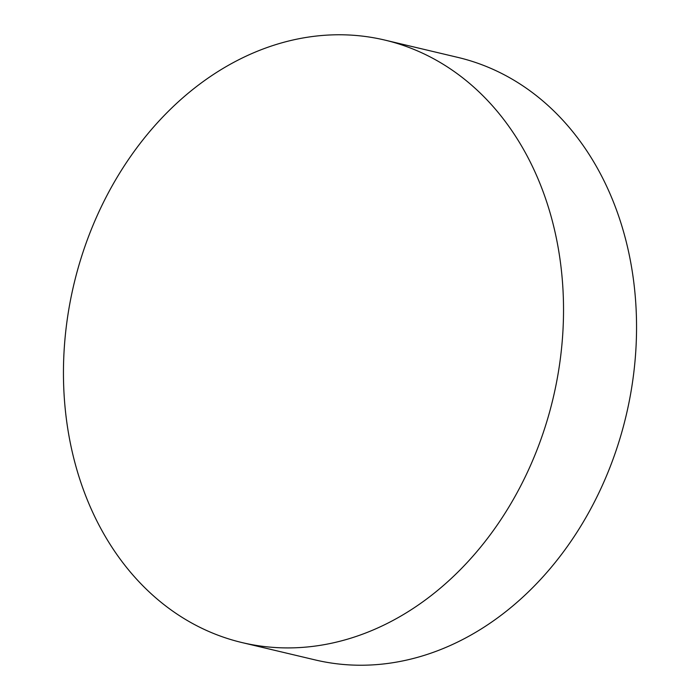 <?xml version="1.0" encoding="UTF-8"?>
<svg xmlns="http://www.w3.org/2000/svg" width="700" height="700" viewBox="0 0 700 700"><rect width="100%" height="100%" fill="white"/><g stroke="black" fill="none" stroke-linecap="round" stroke-linejoin="round"><path stroke-width="1.05" d="M242.06 642.582L315.079 659.899A309.592 246.269 -76.7 0 0 635.854 350A309.592 246.269 -76.7 0 0 457.94 57.418L384.921 40.101A309.592 246.269 -76.7 0 0 64.146 350A309.592 246.269 -76.7 0 0 242.06 642.582A309.592 246.269 -76.7 0 0 562.835 332.684A309.592 246.269 -76.7 0 0 384.921 40.101"/></g></svg>
